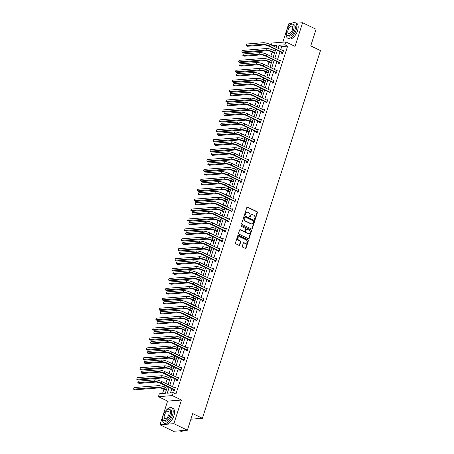 <?xml version="1.0" encoding="UTF-8"?>
<svg xmlns="http://www.w3.org/2000/svg" width="454" height="454" viewBox="0 0 454 454"><rect width="100%" height="100%" fill="white"/><g stroke="black" fill="none" stroke-linecap="round" stroke-linejoin="round"><path stroke-width="0.68" d="M254.79 219.469A0.471 0.397 85.5 0 0 255.301 219.208L257.429 212.58A0.675 0.568 85.5 0 0 257.1 211.7L247.578 207.086A0.675 0.568 85.5 0 0 246.845 207.455L244.717 214.084A0.471 0.397 85.5 0 0 245.461 214.441L245.733 213.584A2.162 1.81 85.5 0 1 247.26 212.251A2.162 1.81 85.5 0 1 248.071 212.41L248.86 212.79A2.162 1.81 85.5 0 1 249.916 215.61L249.638 216.467A0.471 0.397 85.5 0 0 250.381 216.825L250.653 215.968A2.162 1.81 85.5 0 1 252.18 214.634A2.162 1.81 85.5 0 1 252.992 214.793L253.78 215.179A2.162 1.81 85.5 0 1 254.836 217.994L254.558 218.851A0.471 0.397 85.5 0 0 254.79 219.469M254.773 219.458A0.471 0.397 85.5 0 0 254.927 219.242L257.055 212.614A0.675 0.568 85.5 0 0 256.726 211.729L247.203 207.115A0.675 0.568 85.5 0 0 247.141 207.092M244.933 214.691A0.471 0.397 85.5 0 0 245.086 214.47L245.359 213.613L245.733 213.584M249.853 217.074A0.471 0.397 85.5 0 0 250.006 216.853L250.279 215.996L250.653 215.968M159.99 424.768L173.882 423.678L181.475 400.036L167.583 401.126L159.99 424.768L173.468 431.3L187.36 430.21L192.695 413.588L202.399 418.287L320.456 50.581L310.752 45.882L316.092 29.26L302.614 22.728L296.331 23.222M291.542 23.597L288.721 23.824L282.831 42.171M187.36 430.21L173.882 423.678M242.311 246.244A0.675 0.568 85.5 0 0 242.64 247.124L245.313 248.417A0.675 0.568 85.5 0 0 246.04 248.049L248.406 240.688A0.675 0.568 85.5 0 0 248.077 239.808L238.554 235.195A0.675 0.568 85.5 0 0 237.822 235.558L235.461 242.924A0.675 0.568 85.5 0 0 235.791 243.804L239.014 245.364A0.675 0.568 85.5 0 0 239.746 245.001L240.756 241.851A0.675 0.568 85.5 0 0 240.427 240.966L238.827 240.194A1.805 1.51 85.5 0 1 237.862 238.231A1.805 1.51 85.5 0 1 239.224 236.721A1.805 1.51 85.5 0 1 239.899 236.857L246.17 239.894A1.805 1.51 85.5 0 1 247.129 241.851A1.805 1.51 85.5 0 1 245.773 243.361A1.805 1.51 85.5 0 1 245.098 243.231L244.053 242.725A0.675 0.568 85.5 0 0 243.321 243.094L242.311 246.244M271.316 45.048L271.969 43.028L285.861 41.933L295.026 46.376L302.614 22.728M285.861 41.933L284.93 44.827L278.983 45.292L278.018 48.294M169.121 387.478L167.293 393.17L173.241 392.699L175.936 394.01L287.626 46.132L284.93 44.827M173.241 392.699L172.316 395.593L158.423 396.683L159.348 393.794L165.301 393.323L167.441 386.66M181.475 400.036L172.316 395.593M251.539 229.015A0.675 0.568 85.5 0 0 252.271 228.646L254.632 221.285A0.675 0.568 85.5 0 0 254.302 220.406L244.78 215.792A0.675 0.568 85.5 0 0 244.053 216.155L241.687 223.521A0.675 0.568 85.5 0 0 242.016 224.401L251.539 229.015M251.516 230.99L249.155 238.35A0.675 0.568 85.5 0 1 248.423 238.719L238.9 234.099A0.675 0.568 85.5 0 1 238.571 233.22L239.587 230.07A0.675 0.568 85.5 0 1 240.314 229.701L244.178 231.574A0.675 0.568 85.5 0 0 244.905 231.205L245.58 229.117A0.675 0.568 85.5 0 0 245.251 228.237L241.227 226.291A0.471 0.397 85.5 0 1 241.511 225.417L251.193 230.104A0.675 0.568 85.5 0 1 251.516 230.99L251.141 231.018L248.781 238.378L249.155 238.35M190.896 419.195L202.399 418.287M169.2 381.184L169.393 380.475M170.074 378.347L170.188 378.006M175.567 361.35L175.76 360.641M176.441 358.512L176.549 358.178M181.935 341.522L182.128 340.812M182.809 338.684L182.917 338.344M188.302 321.687L188.495 320.978M189.176 318.85L189.284 318.515M194.67 301.859L194.862 301.15M195.543 299.021L195.651 298.681M201.037 282.025L201.23 281.315M201.911 279.187L202.019 278.852M207.404 262.196L207.597 261.487M208.278 259.359L208.386 259.018M213.772 242.362L213.965 241.653M214.646 239.525L214.753 239.19M220.133 222.534L220.332 221.824M221.013 219.696L221.121 219.356M226.501 202.7L226.699 201.99M227.38 199.862L227.488 199.527M232.868 182.871L233.067 182.162M233.748 180.034L233.855 179.693M239.235 163.037L239.434 162.328M240.115 160.2L240.223 159.865M245.603 143.209L245.801 142.499M246.482 140.371L246.59 140.031M251.97 123.374L252.169 122.665M252.85 120.537L252.957 120.202M258.337 103.546L258.536 102.837M259.217 100.709L259.325 100.368M264.705 83.712L264.903 83.003M265.584 80.874L265.692 80.54M271.072 63.883L271.271 63.174M271.952 61.046L272.06 60.705M276.492 47.006L275.516 47.085M273.353 48.402L272.837 50.025M272.179 52.062L270.828 56.273M270.17 58.316L269.653 59.939M268.995 61.977L267.644 66.188M266.992 68.236L266.47 69.859M265.811 71.891L264.461 76.102M263.808 78.15L263.286 79.773M262.628 81.811L261.277 86.016M260.624 88.065L260.102 89.688M259.444 91.725L258.093 95.936M257.441 97.979L256.919 99.602M256.266 101.639L254.91 105.85M254.257 107.899L253.735 109.522M253.082 111.559L251.726 115.764M251.073 117.813L250.551 119.436M249.899 121.473L248.542 125.684M247.89 127.727L247.368 129.35M246.715 131.388L245.359 135.598M244.706 137.641L244.184 139.264M243.531 141.302L242.175 145.513M241.522 147.561L241 149.184M240.348 151.222L238.991 155.427M238.339 157.476L237.817 159.099M237.164 161.136L235.808 165.347M235.155 167.39L234.633 169.013M233.98 171.05L232.624 175.261M231.971 177.304L231.449 178.933M230.797 180.964L229.446 185.175M228.788 187.224L228.266 188.847M227.613 190.884L226.262 195.089M225.604 197.138L225.082 198.761M224.429 200.799L223.079 205.009M222.42 207.052L221.898 208.675M221.246 210.713L219.895 214.924M219.237 216.967L218.714 218.595M218.062 220.627L216.711 224.838M216.053 226.887L215.531 228.51M214.878 230.547L213.528 234.752M212.869 236.801L212.347 238.424M211.695 240.461L210.344 244.672M209.686 246.715L209.163 248.338M208.511 250.375L207.16 254.586M206.502 256.629L205.98 258.258M205.327 260.29L203.977 264.5M203.318 266.549L202.796 268.172M202.143 270.209L200.793 274.415M200.135 276.463L199.612 278.086M198.96 280.124L197.609 284.335M196.951 286.378L196.429 288.001M195.776 290.038L194.426 294.249M193.767 296.292L193.245 297.92M192.592 299.952L191.242 304.163M190.584 306.212L190.061 307.835M189.409 309.872L188.058 314.077M187.4 316.126L186.878 317.749M186.225 319.786L184.874 323.997M184.216 326.04L183.694 327.663M183.041 329.7L181.691 333.911M181.032 335.954L180.51 337.583M179.858 339.615L178.507 343.826M177.849 345.874L177.327 347.497M176.674 349.535L175.323 353.74M174.665 355.788L174.143 357.411M173.49 359.449L172.14 363.66M171.481 365.703L170.959 367.326M170.307 369.363L168.956 373.574M168.298 375.617L167.776 377.246M167.123 379.277L165.772 383.488M165.114 385.537L164.592 387.16M163.939 389.197L162.543 393.539M274.256 53.969L274.449 53.254M275.135 51.126L275.243 50.791M267.888 73.798L268.087 73.088M268.768 70.96L268.876 70.625M261.521 93.632L261.72 92.917M262.401 90.789L262.508 90.454M255.154 113.46L255.352 112.751M256.033 110.623L256.141 110.288M248.786 133.294L248.985 132.579M249.666 130.451L249.774 130.116M242.419 153.123L242.618 152.413M243.299 150.285L243.406 149.951M236.052 172.957L236.25 172.242M236.931 170.119L237.039 169.779M229.684 192.785L229.883 192.076M230.564 189.948L230.672 189.613M223.317 212.62L223.516 211.904M224.197 209.782L224.304 209.442M216.95 232.448L217.148 231.739M217.829 229.611L217.937 229.276M210.588 252.282L210.781 251.567M211.462 249.445L211.57 249.104M204.221 272.111L204.413 271.401M205.094 269.273L205.202 268.938M197.853 291.945L198.046 291.23M198.727 289.107L198.835 288.767M191.486 311.773L191.679 311.064M192.36 308.936L192.468 308.601M185.118 331.607L185.311 330.892M185.992 328.77L186.1 328.429M178.751 351.436L178.944 350.726M179.625 348.598L179.733 348.263M172.384 371.27L172.577 370.555M173.258 368.432L173.366 368.092M166.016 391.098L166.209 390.389M166.89 388.261L167.004 387.926M167.583 401.126L158.423 396.683M276.338 47.483L276.991 45.451L272.82 45.78M168.099 384.617L170.625 376.746M171.283 374.698L173.808 366.832M174.467 364.783L176.992 356.918M177.65 354.869L180.176 346.998M180.834 344.955L183.359 337.084M184.018 335.035L186.543 327.169M187.201 325.121L189.727 317.255M190.379 315.207L192.91 307.335M193.563 305.292L196.094 297.421M196.747 295.372L199.278 287.507M199.93 285.458L202.461 277.593M203.114 275.544L205.645 267.673M206.298 265.63L208.829 257.758M209.481 255.71L212.012 247.844M212.665 245.796L215.196 237.924M215.849 235.881L218.38 228.01M219.032 225.967L221.563 218.096M222.216 216.047L224.747 208.182M225.4 206.133L227.925 198.262M228.583 196.219L231.109 188.348M231.767 186.305L234.292 178.433M234.951 176.385L237.476 168.519M238.134 166.47L240.66 158.599M241.318 156.556L243.843 148.685M244.502 146.642L247.027 138.771M247.685 136.722L250.211 128.857M250.869 126.808L253.394 118.937M254.053 116.894L256.578 109.022M257.236 106.979L259.762 99.108M260.42 97.06L262.945 89.194M263.604 87.145L266.129 79.274M266.787 77.231L269.313 69.36M269.971 67.317L272.496 59.446M273.155 57.397L275.68 49.531M277.36 50.343L274.835 58.214M274.176 60.257L271.651 68.128M270.993 70.177L268.467 78.043M267.809 80.091L265.284 87.957M264.625 90.005L262.1 97.877M261.442 99.92L258.916 107.791M258.258 109.84L255.733 117.705M255.074 119.754L252.549 127.619M251.891 129.668L249.365 137.539M248.707 139.582L246.181 147.454M245.523 149.502L242.998 157.368M242.34 159.416L239.814 167.282M239.156 169.331L236.63 177.202M235.972 179.245L233.447 187.116M232.788 189.165L230.263 197.03M229.605 199.079L227.079 206.945M226.421 208.993L223.896 216.864M223.237 218.907L220.712 226.779M220.054 228.827L217.528 236.693M216.87 238.742L214.345 246.607M213.686 248.656L211.161 256.527M210.503 258.57L207.977 266.441M207.319 268.49L204.794 276.355M204.135 278.404L201.61 286.27M200.952 288.318L198.426 296.19M197.768 298.233L195.243 306.104M194.584 308.152L192.059 316.018M191.406 318.067L188.875 325.938M188.223 327.981L185.692 335.852M185.039 337.895L182.508 345.766M181.855 347.815L179.324 355.681M178.672 357.729L176.141 365.601M175.488 367.644L172.957 375.515M172.304 377.558L169.773 385.429M287.626 46.132L281.679 46.597L280.714 49.605M280.056 51.648L277.53 59.519M276.872 61.562L274.347 69.434M273.688 71.482L271.163 79.348M270.505 81.397L267.979 89.268M267.321 91.311L264.796 99.182M264.137 101.225L261.612 109.096M260.954 111.145L258.428 119.01M257.77 121.059L255.244 128.93M254.586 130.973L252.061 138.845M251.403 140.888L248.877 148.759M248.219 150.807L245.693 158.673M245.035 160.722L242.51 168.593M241.851 170.636L239.326 178.507M238.668 180.55L236.142 188.421M235.484 190.47L232.959 198.336M232.3 200.384L229.775 208.255M229.117 210.298L226.591 218.17M225.933 220.213L223.408 228.084M222.749 230.133L220.224 237.998M219.566 240.047L217.04 247.918M216.382 249.961L213.857 257.832M213.198 259.881L210.673 267.747M210.015 269.795L207.489 277.661M206.831 279.709L204.306 287.581M203.647 289.624L201.122 297.495M200.464 299.544L197.938 307.409M197.28 309.458L194.755 317.323M194.096 319.372L191.571 327.243M190.913 329.286L188.387 337.157M187.729 339.206L185.204 347.072M184.545 349.12L182.02 356.986M181.362 359.035L178.836 366.906M178.178 368.949L175.653 376.82M174.994 378.869L172.469 386.734M171.811 388.783L170.488 392.92M281.679 46.597L278.983 45.292M174.404 387.671L175.448 387.262L174.427 390.44L173.49 390.514L173.717 389.799M177.588 377.756L178.632 377.348L177.61 380.526L176.674 380.6L176.901 379.885M180.771 367.842L181.816 367.428L180.794 370.606L179.858 370.68L180.085 369.965M183.955 357.922L184.999 357.514L183.978 360.692L183.041 360.765L183.268 360.05M187.139 348.008L188.183 347.599L187.162 350.777L186.225 350.851L186.452 350.136M190.322 338.094L191.367 337.685L190.345 340.863L189.409 340.937L189.636 340.222M193.506 328.18L194.55 327.765L193.529 330.943L192.592 331.017L192.819 330.302M196.69 318.26L197.734 317.851L196.713 321.029L195.776 321.103L196.003 320.388M199.874 308.345L200.918 307.937L199.896 311.115L198.96 311.189L199.187 310.474M203.057 298.431L204.101 298.023L203.08 301.201L202.143 301.274L202.371 300.559M206.241 288.517L207.285 288.103L206.264 291.281L205.327 291.354L205.554 290.639M209.425 278.597L210.469 278.188L209.447 281.367L208.511 281.44L208.738 280.725M212.603 268.683L213.652 268.274L212.631 271.452L211.695 271.526L211.922 270.811M215.786 258.769L216.836 258.354L215.815 261.538L214.878 261.612L215.105 260.897M218.97 248.854L220.02 248.44L218.998 251.618L218.062 251.692L218.289 250.977M222.154 238.935L223.203 238.526L222.182 241.704L221.246 241.778L221.473 241.063M225.337 229.02L226.387 228.612L225.366 231.79L224.429 231.863L224.656 231.148M228.521 219.106L229.571 218.692L228.549 221.875L227.613 221.944L227.84 221.234M231.705 209.192L232.754 208.778L231.733 211.956L230.797 212.029L231.024 211.314M234.888 199.272L235.938 198.863L234.917 202.041L233.98 202.115L234.207 201.4M238.072 189.358L239.122 188.949L238.1 192.127L237.164 192.201L237.391 191.486M241.256 179.444L242.305 179.029L241.284 182.207L240.348 182.281L240.575 181.572M244.439 169.529L245.489 169.115L244.468 172.293L243.531 172.367L243.758 171.652M247.623 159.609L248.673 159.201L247.651 162.379L246.715 162.453L246.942 161.738M250.807 149.695L251.857 149.287L250.835 152.465L249.899 152.538L250.126 151.823M253.99 139.781L255.04 139.367L254.019 142.545L253.082 142.618L253.309 141.909M257.174 129.867L258.224 129.452L257.202 132.63L256.266 132.704L256.493 131.989M260.358 119.947L261.408 119.538L260.386 122.716L259.444 122.79L259.677 122.075M263.541 110.033L264.591 109.624L263.57 112.802L262.628 112.876L262.86 112.161M266.725 100.118L267.775 99.704L266.753 102.882L265.811 102.956L266.044 102.246M269.909 90.204L270.959 89.79L269.937 92.968L268.995 93.042L269.228 92.327M273.092 80.284L274.142 79.876L273.121 83.054L272.179 83.127L272.411 82.412M276.276 70.37L277.326 69.961L276.304 73.139L275.362 73.213L275.595 72.498M279.46 60.456L280.51 60.041L279.488 63.22L278.546 63.293L278.779 62.584M282.643 50.542L283.693 50.127L282.672 53.305L281.73 53.379L281.962 52.664M282.751 50.201L283.546 50.587M279.568 60.115L280.362 60.501M276.384 70.035L277.178 70.415M273.2 79.949L273.995 80.335M270.017 89.864L270.811 90.25M266.833 99.778L267.627 100.164M263.649 109.698L264.444 110.078M260.465 119.612L261.26 119.998M257.282 129.526L258.076 129.912M254.098 139.44L254.893 139.826M250.914 149.36L251.709 149.741M247.731 159.275L248.525 159.66M244.547 169.189L245.342 169.575M241.363 179.103L242.158 179.489M238.18 189.023L238.974 189.403M234.996 198.937L235.791 199.323M231.812 208.851L232.607 209.237M228.629 218.766L229.423 219.151M225.445 228.685L226.24 229.066M222.267 238.6L223.056 238.986M219.083 248.514L219.872 248.9M215.9 258.428L216.689 258.814M212.716 268.348L213.505 268.728M209.532 278.262L210.321 278.648M206.349 288.177L207.137 288.562M203.165 298.091L203.954 298.477M199.981 308.011L200.77 308.391M196.798 317.925L197.586 318.311M193.614 327.839L194.403 328.225M190.43 337.759L191.219 338.139M187.247 347.673L188.035 348.053M184.063 357.587L184.852 357.973M180.879 367.502L181.668 367.888M177.696 377.422L178.484 377.802M174.512 387.336L175.301 387.716M251.993 214.663A2.162 1.81 85.5 0 0 251.805 214.663A2.162 1.81 85.5 0 0 250.279 215.996M247.072 212.279A2.162 1.81 85.5 0 0 246.885 212.279A2.162 1.81 85.5 0 0 245.359 213.613M251.601 229.043A0.675 0.568 85.5 0 0 251.896 228.674L254.257 221.314A0.675 0.568 85.5 0 0 253.928 220.434L244.405 215.82A0.675 0.568 85.5 0 0 244.343 215.792M253.673 221.614A0.471 0.397 85.5 0 0 253.44 220.996L245.086 216.944A0.471 0.397 85.5 0 0 244.575 217.205L244.28 218.107A2.162 1.81 85.5 0 0 245.336 220.922L251.051 223.691A2.162 1.81 85.5 0 0 251.857 223.85A2.162 1.81 85.5 0 0 253.383 222.517L253.673 221.614M244.706 216.972A0.471 0.397 85.5 0 0 244.195 217.233L244.575 217.205M251.669 223.856A2.162 1.81 85.5 0 1 251.482 223.879A2.162 1.81 85.5 0 1 250.67 223.726L244.961 220.956A2.162 1.81 85.5 0 1 243.906 218.136L244.195 217.233M248.486 238.742A0.675 0.568 85.5 0 0 248.781 238.378M244.241 231.602A0.675 0.568 85.5 0 1 243.804 231.602L239.939 229.73A0.675 0.568 85.5 0 0 239.877 229.707M241.511 225.417L251.193 230.104M248.185 233.515A1.805 1.51 85.5 0 0 248.86 233.651A1.805 1.51 85.5 0 0 250.222 232.142A1.805 1.51 85.5 0 0 249.257 230.178L247.05 229.111A0.675 0.568 85.5 0 0 246.318 229.474L245.648 231.568A0.675 0.568 85.5 0 0 245.977 232.448L247.81 233.549A1.805 1.51 85.5 0 0 248.486 233.679A1.805 1.51 85.5 0 0 248.673 233.651M246.607 229.111A0.675 0.568 85.5 0 0 245.943 229.503L246.318 229.474M247.81 233.549L245.603 232.476A0.675 0.568 85.5 0 1 245.273 231.597L245.943 229.503M251.141 231.018A0.675 0.568 85.5 0 0 250.812 230.138M245.586 243.361A1.805 1.51 85.5 0 1 245.398 243.395A1.805 1.51 85.5 0 1 244.723 243.259L243.673 242.754A0.675 0.568 85.5 0 0 243.611 242.731M239.037 236.75A1.805 1.51 85.5 0 0 238.844 236.755A1.805 1.51 85.5 0 0 237.487 238.265A1.805 1.51 85.5 0 0 238.452 240.223L238.827 240.194M239.076 245.393A0.675 0.568 85.5 0 0 239.371 245.029L240.382 241.88A0.675 0.568 85.5 0 0 240.053 241L238.452 240.223M245.376 248.446A0.675 0.568 85.5 0 0 245.665 248.083L248.026 240.716A0.675 0.568 85.5 0 0 247.697 239.837L238.174 235.223A0.675 0.568 85.5 0 0 238.112 235.195M274.477 53.283L271.906 51.932A3.439 0.829 -162.2 0 0 267.332 50.769L243.134 52.67L241.789 52.017L265.987 50.116A5.159 1.243 17.8 0 1 272.843 51.858L274.653 52.732M242.3 50.428L241.789 52.017L242.3 50.428L266.498 48.527A5.159 1.243 17.8 0 1 273.353 50.269L275.164 51.143M283.461 50.842L270.085 44.452L269.574 46.041L282.899 52.59M282.536 53.317L281.821 52.505L268.637 46.115A3.439 0.829 -162.2 0 0 264.063 44.957L247.373 46.268L246.028 45.616L262.718 44.305A5.159 1.243 17.8 0 1 269.574 46.041M246.539 44.027L246.028 45.616L246.539 44.027L263.229 42.716A5.159 1.243 17.8 0 1 270.085 44.452M281.821 52.505L282.757 52.431M286.451 32.115A8.598 4.228 -64.1 0 0 287.751 38.176A8.598 4.228 -64.1 0 0 296.195 30.066A8.598 4.228 -64.1 0 0 295.253 22.7A8.598 4.228 -64.1 0 0 289.686 25.435M287.751 38.176L289.096 38.828A8.598 4.228 -64.1 0 0 297.54 30.719A8.598 4.228 -64.1 0 0 296.598 23.353L295.253 22.7M292.961 24.266L294.203 24.868A6.191 3.042 115.9 0 1 294.879 30.174A6.191 3.042 115.9 0 1 288.801 36.008L287.564 35.406A6.191 3.042 -64.1 0 0 293.642 29.572A6.191 3.042 -64.1 0 0 292.961 24.266A6.191 3.042 -64.1 0 0 286.883 30.1A6.191 3.042 -64.1 0 0 287.564 35.406M288.086 30.009A3.99 1.964 -64.1 0 0 288.523 33.426A3.99 1.964 -64.1 0 0 292.438 29.663A3.99 1.964 -64.1 0 0 292.001 26.247A3.99 1.964 -64.1 0 0 288.086 30.009M162.821 417.175A8.598 4.228 -64.1 0 0 164.121 423.23A8.598 4.228 -64.1 0 0 172.565 415.126A8.598 4.228 -64.1 0 0 171.623 407.76A8.598 4.228 -64.1 0 0 166.062 410.49M164.121 423.23L165.472 423.883A8.598 4.228 -64.1 0 0 173.91 415.779A8.598 4.228 -64.1 0 0 172.968 408.413L171.623 407.76M169.331 409.326L170.573 409.922A6.191 3.042 115.9 0 1 171.249 415.228A6.191 3.042 115.9 0 1 165.171 421.068L163.934 420.466A6.191 3.042 -64.1 0 0 170.012 414.627A6.191 3.042 -64.1 0 0 169.331 409.326A6.191 3.042 -64.1 0 0 163.253 415.16A6.191 3.042 -64.1 0 0 163.934 420.466M164.456 415.064A3.99 1.964 -64.1 0 0 164.893 418.486A3.99 1.964 -64.1 0 0 168.809 414.723A3.99 1.964 -64.1 0 0 168.372 411.307A3.99 1.964 -64.1 0 0 164.456 415.064M179.75 430.806L180.397 431.118A8.598 4.228 -64.1 0 0 183.2 430.812A8.598 4.228 -64.1 0 0 183.722 430.494M183.757 430.494A8.393 4.126 115.9 0 1 183.388 430.71A8.393 4.126 115.9 0 1 183.297 430.761M271.293 63.197L268.723 61.846A3.439 0.829 -162.2 0 0 264.149 60.688L239.95 62.584L238.605 61.931L262.804 60.036A5.159 1.243 17.8 0 1 269.659 61.772L271.469 62.646M239.116 60.342L238.605 61.931L239.116 60.342L263.314 58.447A5.159 1.243 17.8 0 1 270.17 60.183L271.98 61.057M268.11 73.117L265.539 71.76A3.439 0.829 -162.2 0 0 260.965 70.603L236.767 72.504L235.422 71.851L259.62 69.95A5.159 1.243 17.8 0 1 266.475 71.687L268.286 72.561M235.932 70.262L235.422 71.851L235.932 70.262L260.131 68.361A5.159 1.243 17.8 0 1 266.986 70.098L268.796 70.972M280.277 60.757L266.901 54.367L266.39 55.956L279.715 62.51M279.352 63.231L278.637 62.419L265.454 56.029A3.439 0.829 -162.2 0 0 260.88 54.872L244.19 56.182L242.845 55.53L259.535 54.219A5.159 1.243 17.8 0 1 266.39 55.956M243.355 53.941L242.845 55.53L243.355 53.941L260.046 52.63A5.159 1.243 17.8 0 1 266.901 54.367M278.637 62.419L279.573 62.346M277.093 70.671L263.717 64.286L263.207 65.875L276.531 72.424M276.168 73.151L275.453 72.334L262.27 65.949A3.439 0.829 -162.2 0 0 257.696 64.786L241.006 66.097L239.661 65.444L256.351 64.133A5.159 1.243 17.8 0 1 263.207 65.875M240.172 63.855L239.661 65.444L240.172 63.855L256.862 62.544A5.159 1.243 17.8 0 1 263.717 64.286M275.453 72.334L276.39 72.26M264.926 83.031L262.355 81.675A3.439 0.829 -162.2 0 0 257.781 80.517L233.583 82.418L232.238 81.765L256.436 79.864A5.159 1.243 17.8 0 1 263.292 81.601L265.102 82.48M232.749 80.176L232.238 81.765L232.749 80.176L256.947 78.275A5.159 1.243 17.8 0 1 263.802 80.012L265.613 80.891M273.91 80.591L260.534 74.201L260.023 75.79L273.348 82.339M272.985 83.065L272.269 82.248L259.086 75.863A3.439 0.829 -162.2 0 0 254.512 74.706L237.822 76.017L236.477 75.364L253.167 74.053A5.159 1.243 17.8 0 1 260.023 75.79M236.988 73.775L236.477 75.364L236.988 73.775L253.678 72.464A5.159 1.243 17.8 0 1 260.534 74.201M272.269 82.248L273.206 82.18M261.742 92.945L259.172 91.595A3.439 0.829 -162.2 0 0 254.598 90.431L230.399 92.332L229.054 91.68L253.253 89.778A5.159 1.243 17.8 0 1 260.114 91.521L261.918 92.395M229.565 90.091L229.054 91.68L229.565 90.091L253.763 88.19A5.159 1.243 17.8 0 1 260.619 89.932L262.429 90.806M270.726 90.505L257.35 84.115L256.839 85.704L270.164 92.253M269.801 92.979L269.086 92.168L255.903 85.778A3.439 0.829 -162.2 0 0 251.329 84.62L234.639 85.931L233.294 85.278L249.984 83.967A5.159 1.243 17.8 0 1 256.839 85.704M233.804 83.689L233.294 85.278L233.804 83.689L250.494 82.378A5.159 1.243 17.8 0 1 257.35 84.115M269.086 92.168L270.022 92.094M258.559 102.859L255.988 101.509A3.439 0.829 -162.2 0 0 251.414 100.351L227.216 102.246L225.871 101.594L250.069 99.698A5.159 1.243 17.8 0 1 256.93 101.435L258.735 102.309M226.381 100.005L225.871 101.594L226.381 100.005L250.58 98.109A5.159 1.243 17.8 0 1 257.435 99.846L259.245 100.72M267.542 100.419L254.166 94.029L253.655 95.618L266.98 102.173M266.617 102.893L265.902 102.082L252.719 95.692A3.439 0.829 -162.2 0 0 248.145 94.534L231.455 95.845L230.11 95.192L246.8 93.882A5.159 1.243 17.8 0 1 253.655 95.618M230.621 93.603L230.11 95.192L230.621 93.603L247.311 92.293A5.159 1.243 17.8 0 1 254.166 94.029M265.902 102.082L266.839 102.008M255.375 112.779L252.804 111.423A3.439 0.829 -162.2 0 0 248.23 110.265L224.032 112.166L222.687 111.514L246.885 109.613A5.159 1.243 17.8 0 1 253.746 111.349L255.551 112.223M223.198 109.925L222.687 111.514L223.198 109.925L247.396 108.024A5.159 1.243 17.8 0 1 254.251 109.76L256.062 110.634M264.359 110.333L250.983 103.949L250.472 105.538L263.797 112.087M263.433 112.813L262.718 111.996L249.535 105.612A3.439 0.829 -162.2 0 0 244.961 104.448L228.271 105.759L226.926 105.107L243.616 103.796A5.159 1.243 17.8 0 1 250.472 105.538M227.437 103.518L226.926 105.107L227.437 103.518L244.127 102.207A5.159 1.243 17.8 0 1 250.983 103.949M262.718 111.996L263.655 111.922M252.191 122.694L249.621 121.337A3.439 0.829 -162.2 0 0 245.047 120.179L220.848 122.081L219.503 121.428L243.702 119.527A5.159 1.243 17.8 0 1 250.563 121.263L252.367 122.143M220.014 119.839L219.503 121.428L220.014 119.839L244.212 117.938A5.159 1.243 17.8 0 1 251.068 119.674L252.878 120.554M261.175 120.253L247.799 113.863L247.288 115.452L260.613 122.001M260.25 122.728L259.535 121.916L246.352 115.526A3.439 0.829 -162.2 0 0 241.778 114.368L225.088 115.679L223.743 115.027L240.433 113.716A5.159 1.243 17.8 0 1 247.288 115.452M224.253 113.438L223.743 115.027L224.253 113.438L240.943 112.127A5.159 1.243 17.8 0 1 247.799 113.863M259.535 121.916L260.471 121.842M249.008 132.608L246.437 131.257A3.439 0.829 -162.2 0 0 241.868 130.094L217.665 131.995L216.32 131.342L240.518 129.441A5.159 1.243 17.8 0 1 247.379 131.183L249.184 132.057M216.83 129.753L216.32 131.342L216.83 129.753L241.029 127.852A5.159 1.243 17.8 0 1 247.884 129.594L249.694 130.468M257.991 130.167L244.615 123.777L244.104 125.366L257.429 131.915M257.066 132.642L256.351 131.83L243.168 125.44A3.439 0.829 -162.2 0 0 238.594 124.282L221.904 125.593L220.559 124.941L237.249 123.63A5.159 1.243 17.8 0 1 244.104 125.366M221.07 123.352L220.559 124.941L221.07 123.352L237.76 122.041A5.159 1.243 17.8 0 1 244.615 123.777M256.351 131.83L257.287 131.756M245.824 142.522L243.253 141.171A3.439 0.829 -162.2 0 0 238.685 140.014L214.481 141.915L213.136 141.256L237.334 139.361A5.159 1.243 17.8 0 1 244.195 141.098L246 141.971M213.647 139.667L213.136 141.256L213.647 139.667L237.845 137.772A5.159 1.243 17.8 0 1 244.706 139.509L246.511 140.382M242.64 152.442L240.07 151.086A3.439 0.829 -162.2 0 0 235.501 149.928L211.297 151.829L209.952 151.176L234.151 149.275A5.159 1.243 17.8 0 1 241.012 151.012L242.816 151.886M210.463 149.587L209.952 151.176L210.463 149.587L234.661 147.686A5.159 1.243 17.8 0 1 241.522 149.423L243.327 150.297M239.457 162.356L236.886 161A3.439 0.829 -162.2 0 0 232.317 159.842L208.114 161.743L206.769 161.091L230.967 159.189A5.159 1.243 17.8 0 1 237.828 160.926L239.633 161.806M207.279 159.502L206.769 161.091L207.279 159.502L231.478 157.6A5.159 1.243 17.8 0 1 238.339 159.337L240.143 160.217M236.273 172.27L233.702 170.92A3.439 0.829 -162.2 0 0 229.134 169.756L204.93 171.657L203.585 171.005L227.783 169.104A5.159 1.243 17.8 0 1 234.644 170.846L236.449 171.72M204.096 169.416L203.585 171.005L204.096 169.416L228.294 167.515A5.159 1.243 17.8 0 1 235.155 169.257L236.96 170.131M233.089 182.185L230.518 180.834A3.439 0.829 -162.2 0 0 225.95 179.676L201.746 181.577L200.401 180.919L224.599 179.024A5.159 1.243 17.8 0 1 231.461 180.76L233.265 181.634M200.912 179.33L200.401 180.919L200.912 179.33L225.11 177.435A5.159 1.243 17.8 0 1 231.971 179.171L233.776 180.045M229.906 192.104L227.335 190.748A3.439 0.829 -162.2 0 0 222.766 189.59L198.563 191.492L197.218 190.839L221.416 188.938A5.159 1.243 17.8 0 1 228.277 190.674L230.082 191.554M197.728 189.25L197.218 190.839L197.728 189.25L221.927 187.349A5.159 1.243 17.8 0 1 228.788 189.085L230.592 189.959M226.722 202.019L224.151 200.662A3.439 0.829 -162.2 0 0 219.583 199.505L195.379 201.406L194.034 200.753L218.232 198.852A5.159 1.243 17.8 0 1 225.093 200.589L226.898 201.468M194.545 199.164L194.034 200.753L194.545 199.164L218.743 197.263A5.159 1.243 17.8 0 1 225.604 199L227.409 199.879M223.538 211.933L220.967 210.582A3.439 0.829 -162.2 0 0 216.399 209.419L192.195 211.32L190.85 210.667L215.048 208.766A5.159 1.243 17.8 0 1 221.91 210.508L223.714 211.382M191.361 209.078L190.85 210.667L191.361 209.078L215.559 207.177A5.159 1.243 17.8 0 1 222.42 208.919L224.225 209.793M220.355 221.853L217.784 220.496A3.439 0.829 -162.2 0 0 213.215 219.339L189.012 221.24L187.667 220.582L211.865 218.686A5.159 1.243 17.8 0 1 218.726 220.423L220.531 221.297M188.177 218.993L187.667 220.582L188.177 218.993L212.376 217.097A5.159 1.243 17.8 0 1 219.237 218.834L221.041 219.708M217.171 231.767L214.6 230.411A3.439 0.829 -162.2 0 0 210.032 229.253L185.828 231.154L184.483 230.501L208.681 228.6A5.159 1.243 17.8 0 1 215.542 230.337L217.347 231.217M184.994 228.912L184.483 230.501L184.994 228.912L209.192 227.011A5.159 1.243 17.8 0 1 216.053 228.748L217.858 229.628M254.808 140.082L241.432 133.692L240.921 135.281L254.246 141.835M253.882 142.556L253.167 141.744L239.984 135.354A3.439 0.829 -162.2 0 0 235.41 134.197L218.72 135.508L217.375 134.855L234.065 133.544A5.159 1.243 17.8 0 1 240.921 135.281M217.886 133.266L217.375 134.855L217.886 133.266L234.576 131.955A5.159 1.243 17.8 0 1 241.432 133.692M253.167 141.744L254.104 141.671M251.624 150.002L238.248 143.612L237.737 145.201L251.062 151.749M250.699 152.476L249.984 151.659L236.801 145.274A3.439 0.829 -162.2 0 0 232.227 144.111L215.537 145.422L214.192 144.769L230.882 143.458A5.159 1.243 17.8 0 1 237.737 145.201M214.702 143.18L214.192 144.769L214.702 143.18L231.392 141.869A5.159 1.243 17.8 0 1 238.248 143.612M249.984 151.659L250.92 151.585M248.44 159.916L235.064 153.526L234.553 155.115L247.878 161.664M247.515 162.39L246.8 161.579L233.617 155.189A3.439 0.829 -162.2 0 0 229.043 154.031L212.353 155.342L211.008 154.689L227.698 153.378A5.159 1.243 17.8 0 1 234.553 155.115M211.519 153.1L211.008 154.689L211.519 153.1L228.209 151.789A5.159 1.243 17.8 0 1 235.064 153.526M246.8 161.579L247.736 161.505M245.256 169.83L231.881 163.44L231.37 165.029L244.695 171.578M244.331 172.304L243.616 171.493L230.433 165.103A3.439 0.829 -162.2 0 0 225.859 163.945L209.169 165.256L207.824 164.603L224.514 163.292A5.159 1.243 17.8 0 1 231.37 165.029M208.335 163.014L207.824 164.603L208.335 163.014L225.025 161.703A5.159 1.243 17.8 0 1 231.881 163.44M243.616 171.493L244.553 171.419M242.073 179.744L228.697 173.354L228.192 174.943L241.511 181.498M241.148 182.219L240.433 181.407L227.25 175.017A3.439 0.829 -162.2 0 0 222.676 173.859L205.985 175.17L204.641 174.518L221.331 173.207A5.159 1.243 17.8 0 1 228.192 174.943M205.151 172.929L204.641 174.518L205.151 172.929L221.841 171.618A5.159 1.243 17.8 0 1 228.697 173.354M240.433 181.407L241.369 181.333M238.889 189.664L225.513 183.274L225.008 184.863L238.327 191.412M237.964 192.138L237.249 191.321L224.066 184.937A3.439 0.829 -162.2 0 0 219.492 183.774L202.802 185.084L201.457 184.432L218.147 183.121A5.159 1.243 17.8 0 1 225.008 184.863M201.968 182.843L201.457 184.432L201.968 182.843L218.658 181.532A5.159 1.243 17.8 0 1 225.513 183.274M237.249 191.321L238.185 191.248M235.705 199.578L222.329 193.188L221.824 194.777L235.144 201.326M234.78 202.053L234.065 201.241L220.882 194.851A3.439 0.829 -162.2 0 0 216.308 193.693L199.624 195.004L198.273 194.352L214.963 193.041A5.159 1.243 17.8 0 1 221.824 194.777M198.784 192.763L198.273 194.352L198.784 192.763L215.474 191.452A5.159 1.243 17.8 0 1 222.329 193.188M234.065 201.241L235.002 201.167M232.522 209.493L219.146 203.103L218.641 204.692L231.96 211.241M231.597 211.967L230.882 211.155L217.699 204.765A3.439 0.829 -162.2 0 0 213.125 203.608L196.44 204.919L195.089 204.266L211.78 202.955A5.159 1.243 17.8 0 1 218.641 204.692M195.6 202.677L195.089 204.266L195.6 202.677L212.29 201.366A5.159 1.243 17.8 0 1 219.146 203.103M230.882 211.155L231.818 211.082M229.338 219.407L215.962 213.017L215.457 214.606L228.776 221.16M228.413 221.881L227.698 221.07L214.515 214.68A3.439 0.829 -162.2 0 0 209.941 213.522L193.256 214.833L191.906 214.18L208.596 212.869A5.159 1.243 17.8 0 1 215.457 214.606M192.417 212.591L191.906 214.18L192.417 212.591L209.107 211.28A5.159 1.243 17.8 0 1 215.962 213.017M227.698 221.07L228.634 220.996M226.16 229.327L212.778 222.937L212.273 224.526L225.593 231.075M225.229 231.801L224.514 230.984L211.331 224.599A3.439 0.829 -162.2 0 0 206.763 223.436L190.073 224.747L188.722 224.094L205.412 222.783A5.159 1.243 17.8 0 1 212.273 224.526M189.233 222.505L188.722 224.094L189.233 222.505L205.923 221.194A5.159 1.243 17.8 0 1 212.778 222.937M224.514 230.984L225.451 230.91M213.987 241.681L211.416 240.325A3.439 0.829 -162.2 0 0 206.848 239.167L182.644 241.068L181.299 240.416L205.497 238.515A5.159 1.243 17.8 0 1 212.358 240.251L214.163 241.131M181.81 238.827L181.299 240.416L181.81 238.827L206.008 236.926A5.159 1.243 17.8 0 1 212.869 238.662L214.674 239.542M222.976 239.241L209.6 232.851L209.09 234.44L222.415 240.989M222.046 241.715L221.331 240.904L208.148 234.514A3.439 0.829 -162.2 0 0 203.579 233.356L186.889 234.667L185.538 234.014L202.229 232.703A5.159 1.243 17.8 0 1 209.09 234.44M186.049 232.425L185.538 234.014L186.049 232.425L202.739 231.114A5.159 1.243 17.8 0 1 209.6 232.851M221.331 240.904L222.267 240.83M210.804 251.595L208.233 250.245A3.439 0.829 -162.2 0 0 203.664 249.081L179.466 250.983L178.116 250.33L202.314 248.429A5.159 1.243 17.8 0 1 209.175 250.171L210.979 251.045M178.626 248.741L178.116 250.33L178.626 248.741L202.825 246.84A5.159 1.243 17.8 0 1 209.686 248.582L211.49 249.456M219.793 249.155L206.417 242.765L205.906 244.354L219.231 250.903M218.862 251.629L218.147 250.818L204.964 244.428A3.439 0.829 -162.2 0 0 200.396 243.27L183.705 244.581L182.355 243.929L199.045 242.618A5.159 1.243 17.8 0 1 205.906 244.354M182.866 242.34L182.355 243.929L182.866 242.34L199.556 241.029A5.159 1.243 17.8 0 1 206.417 242.765M218.147 250.818L219.083 250.744M207.62 261.515L205.049 260.159A3.439 0.829 -162.2 0 0 200.481 259.001L176.283 260.902L174.932 260.244L199.13 258.349A5.159 1.243 17.8 0 1 205.991 260.085L207.796 260.959M175.443 258.655L174.932 260.244L175.443 258.655L199.641 256.76A5.159 1.243 17.8 0 1 206.502 258.496L208.307 259.37M216.609 259.069L203.233 252.679L202.722 254.268L216.047 260.823M215.678 261.544L214.963 260.732L201.78 254.342A3.439 0.829 -162.2 0 0 197.212 253.184L180.522 254.495L179.171 253.843L195.861 252.532A5.159 1.243 17.8 0 1 202.722 254.268M179.682 252.254L179.171 253.843L179.682 252.254L196.372 250.943A5.159 1.243 17.8 0 1 203.233 252.679M214.963 260.732L215.9 260.658M204.436 271.43L201.865 270.073A3.439 0.829 -162.2 0 0 197.297 268.916L173.099 270.817L171.748 270.164L195.946 268.263A5.159 1.243 17.8 0 1 202.807 269.999L204.612 270.879M172.259 268.575L171.748 270.164L172.259 268.575L196.457 266.674A5.159 1.243 17.8 0 1 203.318 268.41L205.123 269.29M213.425 268.989L200.049 262.599L199.539 264.188L212.864 270.737M212.495 271.464L211.78 270.646L198.597 264.262A3.439 0.829 -162.2 0 0 194.028 263.099L177.338 264.41L175.987 263.757L192.678 262.446A5.159 1.243 17.8 0 1 199.539 264.188M176.498 262.168L175.987 263.757L176.498 262.168L193.188 260.857A5.159 1.243 17.8 0 1 200.049 262.599M211.78 270.646L212.716 270.573M201.253 281.344L198.682 279.987A3.439 0.829 -162.2 0 0 194.113 278.83L169.915 280.731L168.565 280.078L192.763 278.177A5.159 1.243 17.8 0 1 199.624 279.914L201.428 280.793M169.075 278.489L168.565 280.078L169.075 278.489L193.273 276.588A5.159 1.243 17.8 0 1 200.135 278.325L201.939 279.204M210.242 278.904L196.866 272.514L196.355 274.103L209.68 280.651M209.311 281.378L208.596 280.566L195.413 274.176A3.439 0.829 -162.2 0 0 190.845 273.019L174.154 274.329L172.804 273.677L189.494 272.366A5.159 1.243 17.8 0 1 196.355 274.103M173.314 272.088L172.804 273.677L173.314 272.088L190.005 270.777A5.159 1.243 17.8 0 1 196.866 272.514M208.596 280.566L209.532 280.493M198.069 291.258L195.498 289.907A3.439 0.829 -162.2 0 0 190.93 288.744L166.732 290.645L165.381 289.993L189.579 288.091A5.159 1.243 17.8 0 1 196.44 289.834L198.245 290.708M165.892 288.404L165.381 289.993L165.892 288.404L190.09 286.502A5.159 1.243 17.8 0 1 196.951 288.245L198.756 289.119M207.058 288.818L193.682 282.428L193.171 284.017L206.496 290.566M206.127 291.292L205.412 290.481L192.229 284.091A3.439 0.829 -162.2 0 0 187.661 282.933L170.971 284.244L169.62 283.591L186.31 282.28A5.159 1.243 17.8 0 1 193.171 284.017M170.131 282.002L169.62 283.591L170.131 282.002L186.821 280.691A5.159 1.243 17.8 0 1 193.682 282.428M205.412 290.481L206.349 290.407M194.885 301.178L192.314 299.822A3.439 0.829 -162.2 0 0 187.746 298.664L163.548 300.565L162.197 299.907L186.395 298.011A5.159 1.243 17.8 0 1 193.256 299.748L195.067 300.622M162.708 298.318L162.197 299.907L162.708 298.318L186.906 296.422A5.159 1.243 17.8 0 1 193.767 298.159L195.572 299.033M203.874 298.732L190.498 292.342L189.988 293.931L203.313 300.486M202.944 301.206L202.229 300.395L189.046 294.005A3.439 0.829 -162.2 0 0 184.477 292.847L167.787 294.158L166.436 293.505L183.127 292.194A5.159 1.243 17.8 0 1 189.988 293.931M166.947 291.916L166.436 293.505L166.947 291.916L183.637 290.605A5.159 1.243 17.8 0 1 190.498 292.342M202.229 300.395L203.165 300.321M191.702 311.092L189.136 309.736A3.439 0.829 -162.2 0 0 184.562 308.578L160.364 310.479L159.013 309.827L183.212 307.925A5.159 1.243 17.8 0 1 190.073 309.662L191.883 310.542M159.524 308.238L159.013 309.827L159.524 308.238L183.722 306.337A5.159 1.243 17.8 0 1 190.584 308.073L192.388 308.953M200.691 308.652L187.315 302.262L186.804 303.851L200.129 310.4M199.76 311.126L199.045 310.309L185.862 303.925A3.439 0.829 -162.2 0 0 181.294 302.761L164.603 304.072L163.253 303.42L179.943 302.109A5.159 1.243 17.8 0 1 186.804 303.851M163.763 301.831L163.253 303.42L163.763 301.831L180.454 300.52A5.159 1.243 17.8 0 1 187.315 302.262M199.045 310.309L199.981 310.235M188.518 321.006L185.953 319.65A3.439 0.829 -162.2 0 0 181.379 318.492L157.18 320.393L155.83 319.741L180.028 317.84A5.159 1.243 17.8 0 1 186.889 319.576L188.699 320.456M156.341 318.152L155.83 319.741L156.341 318.152L180.539 316.251A5.159 1.243 17.8 0 1 187.4 317.987L189.204 318.867M197.507 318.566L184.131 312.176L183.62 313.765L196.945 320.314M196.576 321.04L195.861 320.229L182.678 313.839A3.439 0.829 -162.2 0 0 178.11 312.681L161.42 313.992L160.069 313.339L176.759 312.029A5.159 1.243 17.8 0 1 183.62 313.765M160.58 311.75L160.069 313.339L160.58 311.75L177.27 310.44A5.159 1.243 17.8 0 1 184.131 312.176M195.861 320.229L196.798 320.155M185.334 330.921L182.769 329.57A3.439 0.829 -162.2 0 0 178.195 328.407L153.997 330.308L152.646 329.655L176.844 327.754A5.159 1.243 17.8 0 1 183.705 329.496L185.516 330.37M153.157 328.066L152.646 329.655L153.157 328.066L177.355 326.165A5.159 1.243 17.8 0 1 184.216 327.907L186.021 328.781M194.323 328.48L180.947 322.09L180.437 323.679L193.762 330.228M193.393 330.955L192.678 330.143L179.495 323.753A3.439 0.829 -162.2 0 0 174.926 322.595L158.236 323.906L156.885 323.254L173.576 321.943A5.159 1.243 17.8 0 1 180.437 323.679M157.396 321.665L156.885 323.254L157.396 321.665L174.086 320.354A5.159 1.243 17.8 0 1 180.947 322.09M192.678 330.143L193.614 330.069M182.15 340.841L179.585 339.484A3.439 0.829 -162.2 0 0 175.011 338.326L150.813 340.228L149.462 339.569L173.661 337.674A5.159 1.243 17.8 0 1 180.522 339.41L182.332 340.284M149.973 337.98L149.462 339.569L149.973 337.98L174.171 336.085A5.159 1.243 17.8 0 1 181.032 337.821L182.837 338.695M191.14 338.395L177.764 332.005L177.253 333.594L190.578 340.148M190.209 340.869L189.494 340.057L176.311 333.667A3.439 0.829 -162.2 0 0 171.743 332.51L155.052 333.821L153.702 333.168L170.392 331.857A5.159 1.243 17.8 0 1 177.253 333.594M154.212 331.579L153.702 333.168L154.212 331.579L170.903 330.268A5.159 1.243 17.8 0 1 177.764 332.005M189.494 340.057L190.43 339.984M178.967 350.755L176.402 349.398A3.439 0.829 -162.2 0 0 171.828 348.241L147.629 350.142L146.279 349.489L170.477 347.588A5.159 1.243 17.8 0 1 177.338 349.325L179.148 350.204M146.79 347.9L146.279 349.489L146.79 347.9L170.988 345.999A5.159 1.243 17.8 0 1 177.849 347.736L179.653 348.615M187.956 348.314L174.58 341.924L174.069 343.513L187.394 350.062M187.025 350.789L186.31 349.972L173.127 343.587A3.439 0.829 -162.2 0 0 168.559 342.424L151.869 343.735L150.518 343.082L167.208 341.771A5.159 1.243 17.8 0 1 174.069 343.513M151.029 341.493L150.518 343.082L151.029 341.493L167.719 340.182A5.159 1.243 17.8 0 1 174.58 341.924M186.31 349.972L187.247 349.898M175.783 360.669L173.218 359.313A3.439 0.829 -162.2 0 0 168.644 358.155L144.446 360.056L143.095 359.403L167.293 357.502A5.159 1.243 17.8 0 1 174.154 359.239L175.965 360.118M143.606 357.814L143.095 359.403L143.606 357.814L167.804 355.913A5.159 1.243 17.8 0 1 174.665 357.65L176.475 358.529M184.772 358.229L171.396 351.839L170.886 353.428L184.211 359.977M183.842 360.703L183.127 359.891L169.944 353.501A3.439 0.829 -162.2 0 0 165.375 352.344L148.685 353.655L147.334 353.002L164.025 351.691A5.159 1.243 17.8 0 1 170.886 353.428M147.845 351.413L147.334 353.002L147.845 351.413L164.535 350.102A5.159 1.243 17.8 0 1 171.396 351.839M183.127 359.891L184.063 359.818M172.599 370.583L170.034 369.233A3.439 0.829 -162.2 0 0 165.46 368.069L141.262 369.97L139.911 369.318L164.115 367.417A5.159 1.243 17.8 0 1 170.971 369.159L172.781 370.033M140.422 367.729L139.911 369.318L140.422 367.729L164.62 365.828A5.159 1.243 17.8 0 1 171.481 367.57L173.292 368.444M181.589 368.143L168.213 361.753L167.702 363.342L181.027 369.891M180.658 370.617L179.943 369.806L166.76 363.416A3.439 0.829 -162.2 0 0 162.192 362.258L145.501 363.569L144.151 362.916L160.841 361.605A5.159 1.243 17.8 0 1 167.702 363.342M144.661 361.327L144.151 362.916L144.661 361.327L161.352 360.016A5.159 1.243 17.8 0 1 168.213 361.753M179.943 369.806L180.885 369.732M169.416 380.503L166.851 379.147A3.439 0.829 -162.2 0 0 162.277 377.989L138.078 379.89L136.728 379.238L160.932 377.336A5.159 1.243 17.8 0 1 167.787 379.073L169.597 379.947M137.239 377.649L136.728 379.238L137.239 377.649L161.437 375.747A5.159 1.243 17.8 0 1 168.298 377.484L170.108 378.358M178.405 378.057L165.029 371.667L164.518 373.256L177.843 379.811M177.474 380.531L176.759 379.72L163.576 373.33A3.439 0.829 -162.2 0 0 159.008 372.172L142.318 373.483L140.967 372.83L157.657 371.52A5.159 1.243 17.8 0 1 164.518 373.256M141.478 371.241L140.967 372.83L141.478 371.241L158.168 369.931A5.159 1.243 17.8 0 1 165.029 371.667M176.759 379.72L177.701 379.646M166.232 390.417L163.667 389.061A3.439 0.829 -162.2 0 0 159.093 387.903L134.895 389.804L133.544 389.152L157.748 387.251A5.159 1.243 17.8 0 1 164.603 388.987L166.414 389.867M134.055 387.563L133.544 389.152L134.055 387.563L158.253 385.662A5.159 1.243 17.8 0 1 165.114 387.398L166.924 388.278M175.221 387.977L161.845 381.587L161.335 383.176L174.659 389.725M174.291 390.451L173.576 389.634L160.393 383.25A3.439 0.829 -162.2 0 0 155.824 382.086L139.134 383.397L137.783 382.745L154.474 381.434A5.159 1.243 17.8 0 1 161.335 383.176M138.294 381.156L137.783 382.745L138.294 381.156L154.984 379.845A5.159 1.243 17.8 0 1 161.845 381.587M173.576 389.634L174.518 389.56M254.927 219.242L255.301 219.208M245.086 214.47L245.461 214.441M250.006 216.853L250.381 216.825M247.203 207.115L247.578 207.086M256.726 211.729L257.1 211.7M257.055 212.614L257.429 212.58M244.405 215.82L244.78 215.792M253.928 220.434L254.302 220.406M254.257 221.314L254.632 221.285M251.896 228.674L252.271 228.646M243.906 218.136L244.28 218.107M244.961 220.956L245.336 220.922M250.67 223.726L251.051 223.691M239.939 229.73L240.314 229.701M243.804 231.602L244.178 231.574M245.273 231.597L245.648 231.568M245.603 232.476L245.977 232.448M243.673 242.754L244.053 242.725M244.723 243.259L245.098 243.231M240.053 241L240.427 240.966M240.382 241.88L240.756 241.851M239.371 245.029L239.746 245.001M238.174 235.223L238.554 235.195M247.697 239.837L248.077 239.808M248.026 240.716L248.406 240.688M245.665 248.083L246.04 248.049M273.353 50.269L272.843 51.858M266.498 48.527L265.987 50.116M263.229 42.716L262.718 44.305M270.17 60.183L269.659 61.772M263.314 58.447L262.804 60.036M266.986 70.098L266.475 71.687M260.131 68.361L259.62 69.95M260.046 52.63L259.535 54.219M256.862 62.544L256.351 64.133M263.802 80.012L263.292 81.601M256.947 78.275L256.436 79.864M253.678 72.464L253.167 74.053M260.619 89.932L260.114 91.521M253.763 88.19L253.253 89.778M250.494 82.378L249.984 83.967M257.435 99.846L256.93 101.435M250.58 98.109L250.069 99.698M247.311 92.293L246.8 93.882M254.251 109.76L253.746 111.349M247.396 108.024L246.885 109.613M244.127 102.207L243.616 103.796M251.068 119.674L250.563 121.263M244.212 117.938L243.702 119.527M240.943 112.127L240.433 113.716M247.884 129.594L247.379 131.183M241.029 127.852L240.518 129.441M237.76 122.041L237.249 123.63M244.706 139.509L244.195 141.098M237.845 137.772L237.334 139.361M241.522 149.423L241.012 151.012M234.661 147.686L234.151 149.275M238.339 159.337L237.828 160.926M231.478 157.6L230.967 159.189M235.155 169.257L234.644 170.846M228.294 167.515L227.783 169.104M231.971 179.171L231.461 180.76M225.11 177.435L224.599 179.024M228.788 189.085L228.277 190.674M221.927 187.349L221.416 188.938M225.604 199L225.093 200.589M218.743 197.263L218.232 198.852M222.42 208.919L221.91 210.508M215.559 207.177L215.048 208.766M219.237 218.834L218.726 220.423M212.376 217.097L211.865 218.686M216.053 228.748L215.542 230.337M209.192 227.011L208.681 228.6M234.576 131.955L234.065 133.544M231.392 141.869L230.882 143.458M228.209 151.789L227.698 153.378M225.025 161.703L224.514 163.292M221.841 171.618L221.331 173.207M218.658 181.532L218.147 183.121M215.474 191.452L214.963 193.041M212.29 201.366L211.78 202.955M209.107 211.28L208.596 212.869M205.923 221.194L205.412 222.783M212.869 238.662L212.358 240.251M206.008 236.926L205.497 238.515M202.739 231.114L202.229 232.703M209.686 248.582L209.175 250.171M202.825 246.84L202.314 248.429M199.556 241.029L199.045 242.618M206.502 258.496L205.991 260.085M199.641 256.76L199.13 258.349M196.372 250.943L195.861 252.532M203.318 268.41L202.807 269.999M196.457 266.674L195.946 268.263M193.188 260.857L192.678 262.446M200.135 278.325L199.624 279.914M193.273 276.588L192.763 278.177M190.005 270.777L189.494 272.366M196.951 288.245L196.44 289.834M190.09 286.502L189.579 288.091M186.821 280.691L186.31 282.28M193.767 298.159L193.256 299.748M186.906 296.422L186.395 298.011M183.637 290.605L183.127 292.194M190.584 308.073L190.073 309.662M183.722 306.337L183.212 307.925M180.454 300.52L179.943 302.109M187.4 317.987L186.889 319.576M180.539 316.251L180.028 317.84M177.27 310.44L176.759 312.029M184.216 327.907L183.705 329.496M177.355 326.165L176.844 327.754M174.086 320.354L173.576 321.943M181.032 337.821L180.522 339.41M174.171 336.085L173.661 337.674M170.903 330.268L170.392 331.857M177.849 347.736L177.338 349.325M170.988 345.999L170.477 347.588M167.719 340.182L167.208 341.771M174.665 357.65L174.154 359.239M167.804 355.913L167.293 357.502M164.535 350.102L164.025 351.691M171.481 367.57L170.971 369.159M164.62 365.828L164.115 367.417M161.352 360.016L160.841 361.605M168.298 377.484L167.787 379.073M161.437 375.747L160.932 377.336M158.168 369.931L157.657 371.52M165.114 387.398L164.603 388.987M158.253 385.662L157.748 387.251M154.984 379.845L154.474 381.434M251.805 214.663L252.18 214.634M246.885 212.279L247.26 212.251M244.53 216.938L244.905 216.91M251.482 223.879L251.857 223.85M244.053 231.654L244.428 231.625M248.486 233.679L248.86 233.651M246.42 229.088L246.794 229.06M245.398 243.395L245.773 243.361M238.844 236.755L239.224 236.721"/></g></svg>
